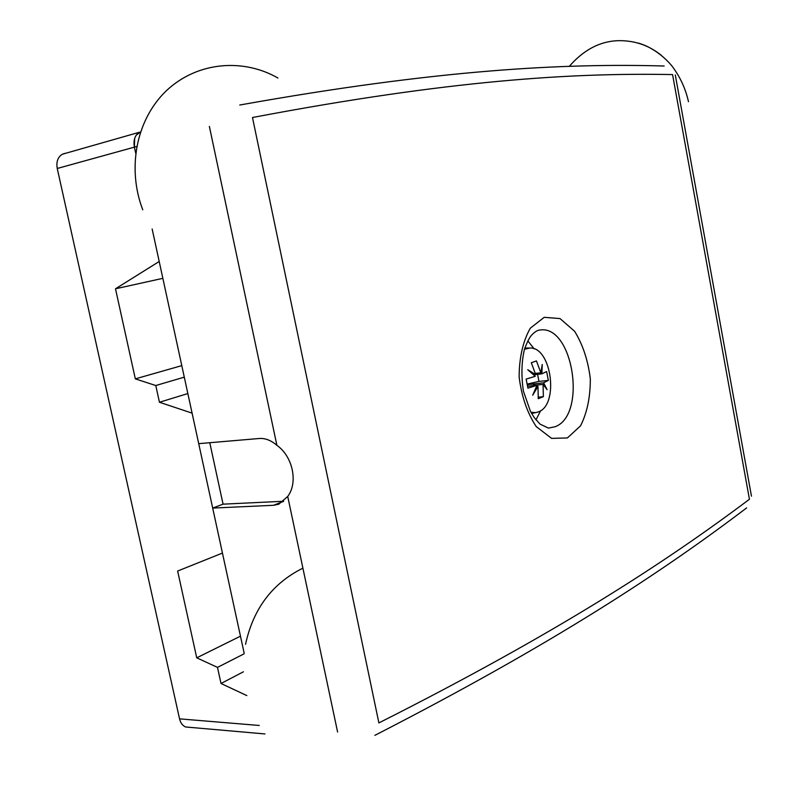 <?xml version="1.0" encoding="UTF-8"?>
<svg xmlns="http://www.w3.org/2000/svg" width="812" height="812" viewBox="0 0 812 812"><rect width="100%" height="100%" fill="white"/><g stroke="black" fill="none" stroke-linecap="round" stroke-linejoin="round"><path stroke-width="1.22" d="M240.474 636.172L196.737 657.822L177.635 571.049L222.447 553.063L192.099 413.146L159.446 402.255L155.782 385.527L135.33 378.869L115.497 288.798L159.203 261.494L152.148 228.984L198.717 443.656L259.312 438.49C265.26 438.084 271.127 440.358 276.892 445.331C292.787 456.395 298.288 482.582 287.722 496.447L278.79 504.201L273.522 505.297L212.683 508.079L223.056 504.161L283.662 501.258M162.857 278.333L115.497 288.798M181.786 365.623L135.33 378.869M190.018 727.369L185.613 726.973C182.568 725.644 180.548 722.934 179.553 718.853L57.246 168.48L134.396 147.145L135.705 153.143L134.396 147.145L134.63 138.547M136.254 135.137L140.466 131.96M246.828 695.59L221.016 683.491L217.484 667.383L196.737 657.822M57.246 168.48C56.109 161.771 57.835 157.02 62.422 154.209L64.858 153.387M244.077 653.843L217.484 667.383M243.417 671.798L221.016 683.491M187.846 393.566L159.446 402.255M184.283 377.154L155.782 385.527M223.056 504.161L209.78 442.713M136.72 146.505L134.396 147.145C133.219 140.07 134.924 135.107 139.512 132.234M212.683 508.079L244.158 653.173M535.981 419.885L540.64 410.689M534.215 348.876L527.81 340.878M530.957 412.293L535.768 412.608L538.336 411.907C559.092 405.107 551.754 347.475 530.185 347.983L524.461 349.251M536.976 385.304L527.912 388.156L526.146 379.102L535.23 376.301L527.739 369.714L535.727 374.697L531.312 362.741L536.448 360.924L540.853 372.82L542.254 364.476L541.848 373.855L546.628 371.551L548.344 380.432L543.583 382.807L547.115 389.658L543.086 384.401L543.36 396.682L538.275 398.682L537.98 386.339L532.692 395.231L536.976 385.304L527.638 386.238M535.727 374.697L533.799 374.9M535.362 373.398L540.853 372.82M541.848 373.855L535.676 374.515M543.086 384.401L533.555 385.355L533.301 384.046L543.583 382.807M534.052 383.761L535.23 385.192M536.549 386.482L537.98 386.339M527.627 386.177L528.216 386.177M528.176 385.974L527.607 386.035M527.364 384.644L533.301 384.046M543.36 396.682L538.356 397.159M527.262 384.086L538.945 381.396L548.344 380.432M538.945 381.396L537.574 374.312M179.553 718.853L259.231 725.471M273.522 505.297L283.561 501.349M209.374 126.408L276.892 445.331M555.022 426.757L548.435 428.107L540.041 424.108L534.276 417.652L530.439 411.339L523.405 391.171C521.142 375.672 521.497 361.665 524.491 349.16C527.008 342.491 529.251 337.954 531.221 335.579C534.469 332.017 537.361 330.159 539.919 330.017C573.181 324.495 587.228 415.348 555.022 426.757M567.415 437.942L580.56 425.823C587.147 412.679 590.395 396.997 590.314 378.798C588.091 360.569 582.874 344.735 574.652 331.316L560.047 318.588L544.213 317.319L530.287 328.21C522.958 341.243 519.233 357.473 519.132 376.88C521.548 396.398 527.242 412.963 536.214 426.574L551.592 438.378L567.415 437.942M378.889 722.924L252.481 117.517C449.432 80.155 572.43 72.644 672.569 74.582L749.435 499.268C664.043 563.355 556.829 633.066 378.889 722.924M287.722 496.447L337.589 731.988M264.956 733.946L185.613 726.973M139.481 132.234L62.422 154.209M675.3 74.968L751.465 496.193M746.664 507.886C661.161 572.734 552.891 643.987 374.89 735.337M664.135 66.005C563.264 63.143 437.983 69.558 239.753 105.022M688.485 101.693C685.846 89.939 681.177 79.211 674.478 69.527C669.464 61.539 654.685 47.441 638.039 43.036M661.303 55.317C648.524 45.005 633.766 40.143 617.049 40.712C599.256 41.635 583.31 50.212 569.222 66.442M302.896 568.146C272.365 583.361 253.242 608.756 245.549 644.322M277.927 78.033C243.295 58.058 197.072 61.529 166.024 91.045C135.411 120.775 127.271 169.475 142.76 209.821M535.768 412.608L531.586 413.43M528.906 347.993L524.836 348.043"/></g></svg>
